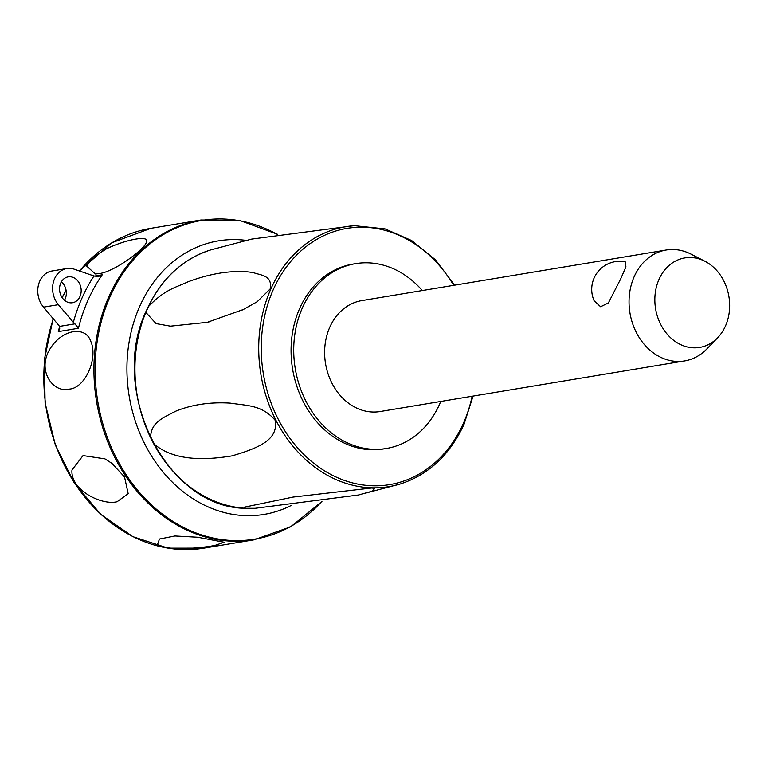 <?xml version="1.0" encoding="UTF-8"?>
<svg xmlns="http://www.w3.org/2000/svg" width="768" height="768" viewBox="0 0 768 768"><rect width="100%" height="100%" fill="white"/><g stroke="black" fill="none" stroke-linecap="round" stroke-linejoin="round"><path stroke-width="1.15" d="M717.648 337.747L706.867 348.931A56.218 46.042 -99.4 0 1 684.605 360.931A56.218 46.042 -99.4 0 1 638.39 336.221A56.218 46.042 -99.4 0 1 634.234 276.557A56.218 46.042 -99.4 0 1 666.173 250.022A56.218 46.042 -99.4 0 1 691.123 254.179L704.947 261.274A45.37 37.162 -99.4 0 1 725.453 326.026A45.37 37.162 -99.4 0 1 717.648 337.747A45.37 37.162 -99.4 0 1 669.571 336.749A45.37 37.162 -99.4 0 1 659.03 279.331A45.37 37.162 -99.4 0 1 704.947 261.274M684.605 360.931L380.179 411.523A56.218 46.042 -99.4 0 1 333.965 386.813A56.218 46.042 -99.4 0 1 329.818 327.149A56.218 46.042 -99.4 0 1 361.747 300.614L666.173 250.022M625.21 261.792L625.93 266.88L620.736 278.803L608.39 302.928L600.624 306.749L594.144 300.816A28.109 28.109 0 0 1 625.21 261.792M440.746 401.462A93.686 76.742 -99.4 0 1 386.323 448.493A93.686 76.742 -99.4 0 1 335.414 435.926A93.686 76.742 -99.4 0 1 294.461 337.181A93.686 76.742 -99.4 0 1 355.603 263.645A93.686 76.742 -99.4 0 1 406.522 276.221A93.686 76.742 -99.4 0 1 422.314 290.554M386.323 448.493L383.674 448.934A93.686 76.742 -99.4 0 1 332.765 436.368A93.686 76.742 -99.4 0 1 291.811 337.622A93.686 76.742 -99.4 0 1 352.954 264.086L355.603 263.645M371.587 488.016L374.765 488.323L372.49 491.117L358.416 495.005L255.072 508.301L245.654 508.272L244.291 507.168L293.04 497.069L371.587 488.016M275.088 420.182C278.87 439.642 258.816 447.974 231.965 455.885C200.198 461.126 171.85 459.61 153.6 443.568L150.557 437.578C151.114 422.352 162.038 418.32 175.853 411.139C192.01 404.582 210.115 401.904 230.179 403.123C247.67 405.763 261.946 405.005 275.088 420.182M270.163 288.95L257.165 301.747L243.293 309.523L207.293 322.33L170.429 326.17L156.096 323.616L145.853 312.413L148.464 306.557C165.139 289.114 176.39 287.347 187.901 281.866C201.35 276.816 214.234 273.6 226.57 272.237C237.389 271.094 246.49 271.277 253.862 272.794C260.506 275.242 272.813 275.299 270.163 288.95M454.627 285.178L435.36 259.728L411.667 240.547L385.066 228.902L354.24 225.677L251.712 239.088L210.653 249.936A131.741 107.914 -99.4 0 0 148.464 306.557M291.274 505.421A138.662 113.578 -99.4 0 1 188.64 495.811A138.662 113.578 -99.4 0 1 130.781 333.514A138.662 113.578 -99.4 0 1 246.106 240.374M69.082 389.126C52.906 393.331 35.971 369.802 50.736 347.789C62.621 329.251 85.478 325.718 90.691 341.146C98.448 358.061 85.2 388.416 69.082 389.126M117.091 501.715C101.856 505.661 70.234 490.061 71.981 470.006L83.04 455.587L104.938 458.861L111.936 463.373L124.531 476.957L128.189 493.699L117.091 501.715M146.419 242.17C144.778 249.168 114.038 272.054 99.005 273.619L95.328 273.965L86.707 266.122L92.986 257.386L106.464 248.803C127.248 238.915 150.24 235.075 146.419 242.17L146.054 243.024M78.451 328.272A162.086 132.768 -99.4 0 1 88.109 299.962A162.086 132.768 -99.4 0 1 102.25 274.81L98.275 276.576L93.974 275.981A166.771 136.608 80.6 0 0 82.022 297.994A166.771 136.608 80.6 0 0 73.344 322.301L74.947 323.846L59.587 326.4L59.731 328.829L58.301 331.622L78.451 328.272L74.947 323.846M59.587 326.4L43.546 307.142A21.552 17.654 -99.4 0 1 38.4 285.216A21.552 17.654 -99.4 0 1 51.994 271.008L66.835 268.541A21.552 17.654 -99.4 0 1 74.179 269.194L93.974 275.981M73.344 322.301L58.387 304.675A21.552 17.654 -99.4 0 1 53.242 282.749A21.552 17.654 -99.4 0 1 66.835 268.541M65.395 300.979A13.114 10.742 -99.4 0 1 59.654 287.155A13.114 10.742 -99.4 0 1 68.218 276.864A13.114 10.742 -99.4 0 1 75.341 278.621A13.114 10.742 -99.4 0 1 81.082 292.445A13.114 10.742 -99.4 0 1 72.518 302.736A13.114 10.742 -99.4 0 1 65.395 300.979M214.896 545.424C200.15 548.362 163.459 551.309 157.757 543.869L159.456 539.03L174.922 535.968L197.702 537.226L224.189 542.237L214.896 545.424M64.483 300.269A13.114 10.742 80.6 0 0 61.411 281.798M472.138 396.24A129.878 106.387 -99.4 0 1 463.382 423.341A129.878 106.387 -99.4 0 1 319.037 467.203A129.878 106.387 -99.4 0 1 273.245 289.69A129.878 106.387 -99.4 0 1 453.706 285.331M357.293 225.562A131.741 107.914 80.6 0 0 270.902 288.883A131.741 107.914 80.6 0 0 317.338 468.96A131.741 107.914 80.6 0 0 400.243 483.984C428.65 474.758 449.923 454.858 464.035 424.282L473.059 396.086M255.072 508.301L253.603 508.358A131.741 107.914 -99.4 0 1 251.309 508.406M245.654 508.272A131.741 107.914 -99.4 0 1 153.6 443.568M150.557 437.578A131.741 107.914 -99.4 0 1 145.853 312.413M321.696 501.514A161.539 132.317 -99.4 0 1 167.011 517.459A161.539 132.317 -99.4 0 1 110.074 296.669A161.539 132.317 -99.4 0 1 277.114 234.278M79.507 271.018A162.086 132.768 -99.4 0 1 150.883 228.336L200.986 220.013A162.086 132.768 80.6 0 0 108.922 296.506A162.086 132.768 80.6 0 0 166.051 518.045A162.086 132.768 80.6 0 0 254.131 539.798L290.707 526.81L321.946 501.475M102.25 274.81L94.387 276.115M59.645 326.515A162.086 132.768 80.6 0 0 58.301 331.622M62.198 297.706A162.086 132.768 -99.4 0 1 66.115 290.467M53.184 318.499L44.352 359.693L45.101 402.931L55.373 445.114L74.41 483.206L100.877 514.474L132.874 536.659L168.106 548.16L204.029 548.122A162.086 132.768 -99.4 0 1 115.949 526.378A162.086 132.768 -99.4 0 1 53.376 318.73M43.546 307.142L58.387 304.675M358.416 495.005L400.243 483.984M243.293 309.523L241.92 310.186M210.653 321.485L207.293 322.33M245.77 508.282C166.358 508.301 107.27 389.27 146.861 309.648C160.973 279.062 182.246 259.162 210.653 249.936M204.029 548.122L254.131 539.798M277.373 234.24L239.702 220.454L200.986 220.013M62.064 297.504L66.067 290.17M79.373 270.97L111.974 242.688L150.883 228.336"/></g></svg>
